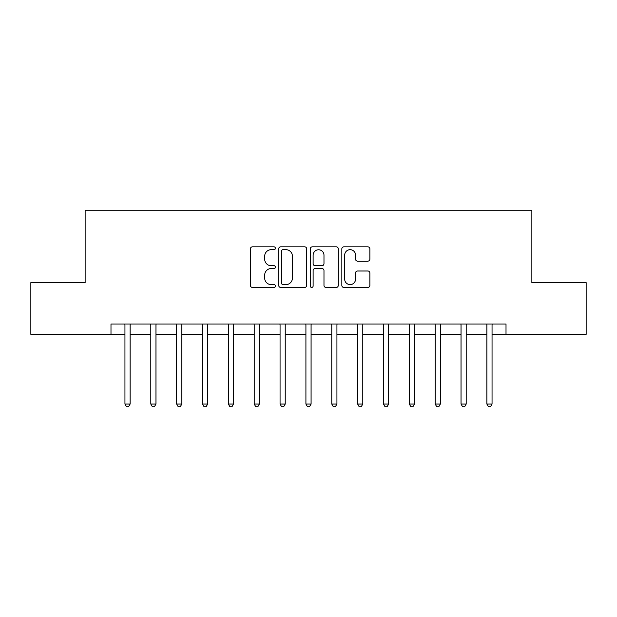 <?xml version="1.0" encoding="UTF-8"?>
<svg xmlns="http://www.w3.org/2000/svg" width="617" height="617" viewBox="0 0 617 617"><rect width="100%" height="100%" fill="white"/><g stroke="black" fill="none" stroke-linecap="round" stroke-linejoin="round"><path stroke-width="0.93" d="M275.413 248.258A1.419 1.419 0 0 0 273.987 246.839L252.422 246.839A2.028 2.028 0 0 0 250.394 248.867L250.394 285.409A2.028 2.028 0 0 0 252.422 287.437L273.987 287.437A1.419 1.419 0 0 0 275.413 286.018A1.419 1.419 0 0 0 273.987 284.599L271.195 284.599A6.494 6.494 0 0 1 264.701 278.097L264.701 275.051A6.494 6.494 0 0 1 271.195 268.557L273.987 268.557A1.419 1.419 0 0 0 275.413 267.138A1.419 1.419 0 0 0 273.987 265.719L271.195 265.719A6.494 6.494 0 0 1 264.701 259.217L264.701 256.178A6.494 6.494 0 0 1 271.195 249.677L273.987 249.677A1.419 1.419 0 0 0 275.413 248.258M367.825 261.145A2.028 2.028 0 0 0 369.861 259.117L369.861 248.867A2.028 2.028 0 0 0 367.825 246.839L343.87 246.839A2.028 2.028 0 0 0 341.841 248.867L341.841 285.409A2.028 2.028 0 0 0 343.87 287.437L367.825 287.437A2.028 2.028 0 0 0 369.861 285.409L369.861 273.022A2.028 2.028 0 0 0 367.825 270.994L357.575 270.994A2.028 2.028 0 0 0 355.546 273.022L355.546 279.162A5.43 5.43 0 0 1 350.117 284.599A5.43 5.43 0 0 1 344.687 279.162L344.687 255.106A5.43 5.43 0 0 1 350.117 249.677A5.43 5.43 0 0 1 355.546 255.106L355.546 259.117A2.028 2.028 0 0 0 357.575 261.145L367.825 261.145M110.991 334.352L30.85 334.352L30.85 282.648L85.138 282.648L85.138 210.266L531.862 210.266L531.862 282.648L586.15 282.648L586.15 334.352L506.009 334.352L506.009 324.01L110.991 324.01L110.991 334.352L124.95 334.352M306.726 248.867A2.028 2.028 0 0 0 304.69 246.839L280.743 246.839A2.028 2.028 0 0 0 278.707 248.867L278.707 285.409A2.028 2.028 0 0 0 280.743 287.437L304.69 287.437A2.028 2.028 0 0 0 306.726 285.409L306.726 248.867M312.31 246.839L336.257 246.839A2.028 2.028 0 0 1 338.293 248.867L338.293 285.409A2.028 2.028 0 0 1 336.257 287.437L326.007 287.437A2.028 2.028 0 0 1 323.979 285.409L323.979 270.585A2.028 2.028 0 0 0 321.951 268.557L315.148 268.557A2.028 2.028 0 0 0 313.12 270.585L313.12 286.018A1.419 1.419 0 0 1 311.701 287.437A1.419 1.419 0 0 1 310.274 286.018L310.274 248.867A2.028 2.028 0 0 1 312.31 246.839M130.125 334.352L150.803 334.352M155.97 334.352L176.655 334.352M181.822 334.352L202.507 334.352M207.674 334.352L228.359 334.352M233.527 334.352L254.212 334.352M259.379 334.352L280.064 334.352M285.231 334.352L305.916 334.352M311.084 334.352L331.769 334.352M336.936 334.352L357.621 334.352M362.788 334.352L383.473 334.352M388.641 334.352L409.326 334.352M414.493 334.352L435.178 334.352M440.345 334.352L461.03 334.352M466.197 334.352L486.875 334.352M492.05 334.352L506.009 334.352M282.972 249.677A1.419 1.419 0 0 0 281.553 251.096L281.553 283.172A1.419 1.419 0 0 0 282.972 284.599L285.918 284.599A6.494 6.494 0 0 0 292.412 278.097L292.412 256.178A6.494 6.494 0 0 0 285.918 249.677L282.972 249.677M323.979 255.207A5.43 5.43 0 0 0 318.549 249.777A5.43 5.43 0 0 0 313.12 255.207L313.12 263.683A2.028 2.028 0 0 0 315.148 265.719L321.951 265.719A2.028 2.028 0 0 0 323.979 263.683L323.979 255.207M130.38 324.01L130.272 324.272A2.067 2.067 90 0 0 130.125 325.043L130.125 404.05L124.95 404.05L124.95 325.043A2.067 2.067 90 0 0 124.804 324.272L124.696 324.01M130.125 404.05L128.567 406.734L126.5 406.734L124.95 404.05M156.232 324.01L156.124 324.272A2.067 2.067 0 0 0 155.97 325.043L155.97 404.05L150.803 404.05L150.803 325.043A2.067 2.067 0 0 0 150.656 324.272L150.548 324.01M155.97 404.05L154.42 406.734L152.353 406.734L150.803 404.05M182.077 324.01L181.976 324.272A2.067 2.067 0 0 0 181.822 325.043L181.822 404.05L176.655 404.05L176.655 325.043A2.067 2.067 0 0 0 176.508 324.272L176.4 324.01M181.822 404.05L180.272 406.734L178.205 406.734L176.655 404.05M207.929 324.01L207.829 324.272A2.067 2.067 0 0 0 207.674 325.043L207.674 404.05L202.507 404.05L202.507 325.043A2.067 2.067 0 0 0 202.361 324.272L202.253 324.01M207.674 404.05L206.124 406.734L204.057 406.734L202.507 404.05M233.781 324.01L233.681 324.272A2.067 2.067 0 0 0 233.527 325.043L233.527 404.05L228.359 404.05L228.359 325.043A2.067 2.067 0 0 0 228.213 324.272L228.105 324.01M233.527 404.05L231.977 406.734L229.91 406.734L228.359 404.05M259.634 324.01L259.533 324.272A2.067 2.067 0 0 0 259.379 325.043L259.379 404.05L254.212 404.05L254.212 325.043A2.067 2.067 0 0 0 254.065 324.272L253.957 324.01M259.379 404.05L257.829 406.734L255.762 406.734L254.212 404.05M285.486 324.01L285.386 324.272A2.067 2.067 0 0 0 285.231 325.043L285.231 404.05L280.064 404.05L280.064 325.043A2.067 2.067 0 0 0 279.91 324.272L279.81 324.01M285.231 404.05L283.681 406.734L281.614 406.734L280.064 404.05M311.338 324.01L311.238 324.272A2.067 2.067 0 0 0 311.084 325.043L311.084 404.05L305.916 404.05L305.916 325.043A2.067 2.067 0 0 0 305.762 324.272L305.662 324.01M311.084 404.05L309.533 406.734L307.467 406.734L305.916 404.05M337.19 324.01L337.09 324.272A2.067 2.067 0 0 0 336.936 325.043L336.936 404.05L331.769 404.05L331.769 325.043A2.067 2.067 0 0 0 331.614 324.272L331.514 324.01M336.936 404.05L335.386 406.734L333.319 406.734L331.769 404.05M363.043 324.01L362.935 324.272A2.067 2.067 0 0 0 362.788 325.043L362.788 404.05L357.621 404.05L357.621 325.043A2.067 2.067 0 0 0 357.467 324.272L357.366 324.01M362.788 404.05L361.238 406.734L359.171 406.734L357.621 404.05M388.895 324.01L388.787 324.272A2.067 2.067 0 0 0 388.641 325.043L388.641 404.05L383.473 404.05L383.473 325.043A2.067 2.067 0 0 0 383.319 324.272L383.219 324.01M388.641 404.05L387.09 406.734L385.023 406.734L383.473 404.05M414.747 324.01L414.639 324.272A2.067 2.067 0 0 0 414.493 325.043L414.493 404.05L409.326 404.05L409.326 325.043A2.067 2.067 0 0 0 409.171 324.272L409.071 324.01M414.493 404.05L412.943 406.734L410.876 406.734L409.326 404.05M440.6 324.01L440.492 324.272A2.067 2.067 0 0 0 440.345 325.043L440.345 404.05L435.178 404.05L435.178 325.043A2.067 2.067 0 0 0 435.024 324.272L434.923 324.01M440.345 404.05L438.795 406.734L436.728 406.734L435.178 404.05M466.452 324.01L466.344 324.272A2.067 2.067 0 0 0 466.197 325.043L466.197 404.05L461.03 404.05L461.03 325.043A2.067 2.067 0 0 0 460.876 324.272L460.768 324.01M466.197 404.05L464.647 406.734L462.58 406.734L461.03 404.05M492.304 324.01L492.196 324.272A2.067 2.067 0 0 0 492.05 325.043L492.05 404.05L486.875 404.05L486.875 325.043A2.067 2.067 0 0 0 486.728 324.272L486.62 324.01M492.05 404.05L490.5 406.734L488.433 406.734L486.875 404.05"/></g></svg>
